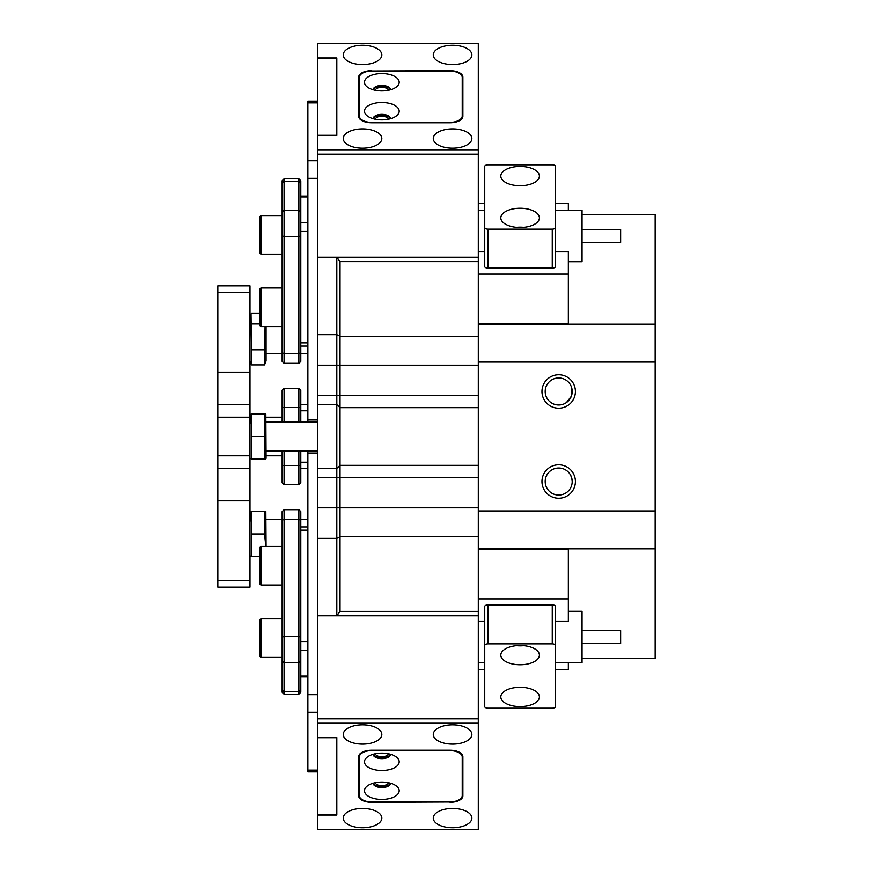 <?xml version="1.0" encoding="UTF-8"?>
<svg xmlns="http://www.w3.org/2000/svg" width="873" height="873" viewBox="0 0 873 873"><rect width="100%" height="100%" fill="white"/><g stroke="black" fill="none" stroke-linecap="round" stroke-linejoin="round"><path stroke-width="1.31" d="M388.387 90.279A6.591 3.296 0 0 0 381.828 87.3A6.591 3.296 0 0 0 375.27 90.279M362.535 64.558A19.293 9.647 0 0 0 381.828 54.901A19.293 9.647 0 0 0 362.535 45.254A19.293 9.647 0 0 0 343.231 54.901A19.293 9.647 0 0 0 362.535 64.558M452.585 64.558A19.293 9.647 0 0 0 471.878 54.901A19.293 9.647 0 0 0 452.585 45.254A19.293 9.647 0 0 0 433.281 54.901A19.293 9.647 0 0 0 452.585 64.558M388.387 119.23A6.591 3.296 0 0 0 381.828 116.24A6.591 3.296 0 0 0 375.27 119.23M362.535 148.17A19.293 9.647 0 0 0 381.828 138.523A19.293 9.647 0 0 0 362.535 128.877A19.293 9.647 0 0 0 343.231 138.523A19.293 9.647 0 0 0 362.535 148.17M452.585 148.17A19.293 9.647 0 0 0 471.878 138.523A19.293 9.647 0 0 0 452.585 128.877A19.293 9.647 0 0 0 433.281 138.523A19.293 9.647 0 0 0 452.585 148.17M371.538 70.669A12.866 6.427 180 0 0 358.672 77.097L358.672 116.327A12.866 6.427 180 0 0 371.538 122.766L450.01 122.766A12.866 6.427 180 0 0 462.876 116.327L462.876 77.097A12.866 6.427 180 0 0 450.01 70.669L371.538 70.997M336.803 57.956L317.51 57.956L317.51 43.65L478.306 43.65L478.306 154.172L317.51 154.172L317.51 135.468L336.803 135.468L336.803 57.956L336.803 135.468M317.51 149.774L478.306 149.774M317.51 57.956L317.51 135.468M478.306 548.822L655.187 548.822L655.187 362.044L478.306 362.044L478.306 257.219L317.51 257.219L336.803 257.502L336.803 334.643L336.803 257.219L478.306 257.219L478.306 154.172M317.51 257.219L317.51 154.172M462.876 85.456A12.866 6.427 0 0 0 462.232 83.448M359.316 83.448A12.866 6.427 0 0 0 358.672 85.456M375.27 753.77A6.591 3.296 180 0 0 381.828 756.76A6.591 3.296 180 0 0 388.387 753.77M362.535 744.123A19.293 9.647 180 0 0 381.828 734.477A19.293 9.647 180 0 0 362.535 724.83A19.293 9.647 180 0 0 343.231 734.477A19.293 9.647 180 0 0 362.535 744.123M452.585 744.123A19.293 9.647 180 0 0 471.878 734.477A19.293 9.647 180 0 0 452.585 724.83A19.293 9.647 180 0 0 433.281 734.477A19.293 9.647 180 0 0 452.585 744.123M375.27 782.721A6.591 3.296 180 0 0 381.828 785.7A6.591 3.296 180 0 0 388.387 782.721M362.535 827.746A19.293 9.647 180 0 0 381.828 818.099A19.293 9.647 180 0 0 362.535 808.442A19.293 9.647 180 0 0 343.231 818.099A19.293 9.647 180 0 0 362.535 827.746M452.585 827.746A19.293 9.647 180 0 0 471.878 818.099A19.293 9.647 180 0 0 452.585 808.442A19.293 9.647 180 0 0 433.281 818.099A19.293 9.647 180 0 0 452.585 827.746M450.01 802.331A12.866 6.427 0 0 0 462.876 795.903L462.876 756.673A12.866 6.427 0 0 0 450.01 750.234L371.538 750.234A12.866 6.427 0 0 0 358.672 756.673L358.672 795.903A12.866 6.427 0 0 0 371.538 802.331L450.01 802.003M478.306 723.226L317.51 723.226L317.51 718.828L478.306 718.828L478.306 829.35L317.51 829.35L317.51 815.044L336.803 815.044L336.803 737.532L336.803 815.044M336.803 737.532L317.51 737.532L317.51 723.226M317.51 615.781L478.306 615.781L336.803 615.781L336.803 334.643L336.803 538.357L317.51 538.357L317.51 718.828M317.51 737.532L317.51 815.044M478.306 261.616L340.023 261.616L340.023 611.384L478.306 611.384L478.306 718.828M462.232 789.552A12.866 6.427 180 0 0 462.876 787.544M358.672 787.544A12.866 6.427 180 0 0 359.316 789.552M478.306 477.629L317.51 477.629L317.51 507.802L478.306 507.802M478.306 407.647L340.023 407.647L336.803 404.581L317.51 404.581L317.51 468.419L336.803 468.419L340.023 465.353L478.306 465.353M317.51 404.581L317.51 395.371L478.306 395.371M478.306 365.198L317.51 365.198L317.51 395.371M317.51 365.198L317.51 334.643L336.803 334.643L340.023 336.247L478.306 336.247M317.51 257.502L317.51 334.643M317.51 538.357L317.51 507.802M317.51 477.629L317.51 468.419M478.306 536.753L340.023 536.753L336.803 538.357L336.803 615.498L317.51 615.498M317.51 135.304L336.803 135.304M336.803 58.12L317.51 58.12M317.51 814.88L336.803 814.88M336.803 737.696L317.51 737.696M381.828 119.874A17.362 8.686 0 0 0 396.004 116.196A17.362 8.686 0 0 0 397.248 107.193A17.362 8.686 0 0 0 381.828 102.501A17.362 8.686 0 0 0 366.409 107.193A17.362 8.686 0 0 0 367.653 116.196A17.362 8.686 0 0 0 381.828 119.874M390.515 118.706A8.686 4.343 0 0 0 381.828 114.363A8.686 4.343 0 0 0 373.142 118.706M373.295 118.75A8.686 4.343 180 0 1 381.828 115.203A8.686 4.343 180 0 1 390.362 118.75M381.828 90.923A17.362 8.686 0 0 0 396.004 87.256A17.362 8.686 0 0 0 397.248 78.254A17.362 8.686 0 0 0 381.828 73.561A17.362 8.686 0 0 0 366.409 78.254A17.362 8.686 0 0 0 367.653 87.256A17.362 8.686 0 0 0 381.828 90.923M390.515 89.766A8.686 4.343 0 0 0 381.828 85.423A8.686 4.343 0 0 0 373.142 89.766M373.295 89.799A8.686 4.343 180 0 1 381.828 86.252A8.686 4.343 180 0 1 390.362 89.799M449.366 122.766L372.182 122.766M359.316 118.335L359.316 77.413A12.866 6.427 0 0 1 372.182 70.986L449.366 70.986A12.866 6.427 0 0 1 462.232 77.413L462.232 118.335M359.316 116.011A12.866 6.427 0 0 0 372.182 122.438M449.366 122.438A12.866 6.427 0 0 0 462.232 116.011M381.828 799.439A17.362 8.686 180 0 0 397.248 794.746A17.362 8.686 180 0 0 396.004 785.744A17.362 8.686 180 0 0 381.828 782.077A17.362 8.686 180 0 0 367.653 785.744A17.362 8.686 180 0 0 366.409 794.746A17.362 8.686 180 0 0 381.828 799.439M373.142 783.234A8.686 4.343 180 0 0 381.828 787.577A8.686 4.343 180 0 0 390.515 783.234M390.362 783.201A8.686 4.343 -0 0 1 381.828 786.748A8.686 4.343 -0 0 1 373.295 783.201M381.828 770.499A17.362 8.686 180 0 0 397.248 765.807A17.362 8.686 180 0 0 396.004 756.804A17.362 8.686 180 0 0 381.828 753.126A17.362 8.686 180 0 0 367.653 756.804A17.362 8.686 180 0 0 366.409 765.807A17.362 8.686 180 0 0 381.828 770.499M373.142 754.294A8.686 4.343 180 0 0 381.828 758.637A8.686 4.343 180 0 0 390.515 754.294M390.362 754.25A8.686 4.343 -0 0 1 381.828 757.797A8.686 4.343 -0 0 1 373.295 754.25M462.232 754.665L462.232 795.587A12.866 6.427 180 0 1 449.366 802.014L372.182 802.014A12.866 6.427 180 0 1 359.316 795.587L359.316 754.665M372.182 750.234L449.366 750.234M462.232 756.989A12.866 6.427 180 0 0 449.366 750.562M372.182 750.562A12.866 6.427 180 0 0 359.316 756.989M317.51 453.032L307.863 453.032L307.863 771.863L317.51 771.863M307.863 453.032L307.863 450.97M317.51 101.137L307.863 101.137L307.863 419.968L317.51 419.968M307.863 422.03L307.863 419.968M298.861 178.812L300.781 180.733L300.781 361.389L298.861 363.321L298.861 178.812L284.063 178.812L284.063 363.321L298.861 363.321M284.063 363.321L282.132 361.389L282.132 180.733L284.063 178.812M298.861 509.679L300.781 511.611L300.781 692.267L298.861 694.188L298.861 509.679L284.063 509.679L284.063 694.188L298.861 694.188M284.063 694.188L282.132 692.267L282.132 511.611L284.063 509.679M307.863 404.341L300.781 404.341M307.863 468.659L300.781 468.659L307.863 468.659M282.132 422.03L282.132 390.187L284.063 388.256L298.861 388.256L300.781 390.187L300.781 422.03M300.781 450.97L300.781 482.813L298.861 484.744L298.861 450.97M284.063 388.256L284.063 422.03M298.861 422.03L298.861 388.256M284.063 450.97L284.063 484.744L298.861 484.744L300.781 482.813M284.063 484.744L282.132 482.813L284.063 484.744L298.861 484.744M282.132 482.813L282.132 450.97M260.907 326.567L259.619 325.28L259.619 289.258L260.907 287.97L260.907 326.567L282.132 326.567M260.907 254.152L259.619 252.864L259.619 216.842L260.907 215.566L260.907 254.152L282.132 254.152M259.619 656.158L259.619 620.136L260.907 618.848L260.907 657.434L259.619 656.158M259.619 583.742L259.619 547.72L260.907 546.433L260.907 585.03L259.619 583.742M582.062 229.534L620.659 229.534L620.659 242.399L582.062 242.399M568.356 261.704L582.062 261.704L582.062 210.24L555.49 210.24M478.306 549.008L568.356 549.008L568.356 598.867L478.306 598.867M541.98 481.525A16.718 16.718 0 0 1 558.709 464.796A16.718 16.718 0 0 1 575.427 481.525A16.718 16.718 0 0 1 558.709 498.243A16.718 16.718 0 0 1 541.98 481.525M572.121 479.932L572.219 481.525A13.51 13.51 0 0 0 558.709 468.015A13.51 13.51 0 0 0 545.199 481.525A13.51 13.51 0 0 0 558.709 495.035A13.51 13.51 0 0 0 572.219 481.525L571.826 478.306C565.584 467.961 565.584 467.961 571.826 478.306M541.98 391.475A16.718 16.718 0 0 1 558.709 374.757A16.718 16.718 0 0 1 575.427 391.475A16.718 16.718 0 0 1 558.709 408.204A16.718 16.718 0 0 1 541.98 391.475M572.219 391.475A13.51 13.51 0 0 0 558.709 377.965A13.51 13.51 0 0 0 545.199 391.475A13.51 13.51 0 0 0 558.709 404.985A13.51 13.51 0 0 0 572.219 391.475C571.237 385.157 571.237 385.157 572.219 391.475L571.826 394.694L571.75 387.961M571.815 478.251L570.593 475.098M478.306 621.161L484.744 621.161M555.49 621.161L568.356 621.161L568.356 598.867M555.49 251.839L568.356 251.839L568.356 323.992L478.306 323.992M555.49 203.376L568.356 203.376L568.356 210.24M484.744 251.839L478.306 251.839M568.356 662.76L568.356 669.624L555.49 669.624M655.187 214.605L582.062 214.594L655.187 214.605L655.187 324.178L478.306 324.178M478.306 611.384L478.306 510.956L655.187 510.956M655.187 658.395L582.062 658.395L655.187 658.406L655.187 548.822M655.187 362.044L655.187 324.178M478.306 510.956L478.306 362.044M571.313 396.342L566.446 402.551M567.221 401.962L570.593 397.892L571.695 395.196M572.219 481.525C571.226 487.843 571.226 487.843 572.219 481.525M340.023 611.384L336.803 615.781M336.803 257.219L340.023 261.616M478.306 669.624L484.744 669.624M484.744 203.376L478.306 203.376M478.306 274.133L568.356 274.133M520.112 208.232A19.293 9.647 0 0 0 500.818 217.879A19.293 9.647 0 0 0 520.112 227.526A19.293 9.647 0 0 0 539.416 217.879A19.293 9.647 0 0 0 520.112 208.232M523.811 227.351A19.293 9.647 0 0 0 520.112 227.176A19.293 9.647 0 0 0 516.423 227.351M520.112 166.427A19.293 9.647 0 0 0 500.818 176.073A19.293 9.647 0 0 0 520.112 185.72A19.293 9.647 0 0 0 539.416 176.073A19.293 9.647 0 0 0 520.112 166.427M523.811 185.545A19.293 9.647 0 0 0 520.112 185.371A19.293 9.647 0 0 0 516.423 185.545M555.49 227.526L555.49 266.527A3.219 1.604 180 0 1 552.271 268.131L552.271 229.141A3.219 1.604 0 0 0 555.49 227.526L555.49 166.427A3.219 1.604 0 0 0 552.271 164.822L487.952 164.822A3.219 1.604 0 0 0 484.744 166.427L484.744 227.526A3.219 1.604 0 0 0 487.952 229.141L552.271 229.141M487.952 229.141L487.952 268.131L552.271 268.131M487.952 268.131A3.219 1.604 180 0 1 484.744 266.527L484.744 227.526M520.112 664.768A19.293 9.647 180 0 0 539.416 655.121A19.293 9.647 180 0 0 520.112 645.474A19.293 9.647 180 0 0 500.818 655.121A19.293 9.647 180 0 0 520.112 664.768M516.423 645.649A19.293 9.647 180 0 0 520.112 645.824A19.293 9.647 180 0 0 523.811 645.649M520.112 706.573A19.293 9.647 180 0 0 539.416 696.927A19.293 9.647 180 0 0 520.112 687.28A19.293 9.647 180 0 0 500.818 696.927A19.293 9.647 180 0 0 520.112 706.573M516.423 687.455A19.293 9.647 180 0 0 520.112 687.629A19.293 9.647 180 0 0 523.811 687.455M484.744 645.474L484.744 606.473A3.219 1.604 0 0 1 487.952 604.869L487.952 643.859A3.219 1.604 180 0 0 484.744 645.474L484.744 706.573A3.219 1.604 180 0 0 487.952 708.178L552.271 708.178A3.219 1.604 180 0 0 555.49 706.573L555.49 645.474A3.219 1.604 180 0 0 552.271 643.859L487.952 643.859M552.271 643.859L552.271 604.869L487.952 604.869M552.271 604.869A3.219 1.604 0 0 1 555.49 606.473L555.49 645.474M582.062 630.601L620.659 630.601L620.659 643.466L582.062 643.466M555.49 662.76L582.062 662.76L582.062 611.296L568.356 611.296M217.814 285.875L249.973 285.875L249.973 292.302L217.814 292.302L217.814 285.875M217.814 580.698L249.973 580.698L249.973 587.125L217.814 587.125L217.814 404.341L249.973 404.341L249.973 292.302M217.814 455.793L249.973 455.793L249.973 417.207L217.814 417.207M217.814 404.341L217.814 292.302M249.973 580.698L249.973 468.659L217.814 468.659M249.973 455.793L249.973 468.659M249.973 404.341L249.973 417.207M265.818 459.012L264.552 459.012L266.058 458.369L265.818 413.988L251.479 413.988L251.479 459.012L249.973 458.369M251.479 459.012L264.552 459.012L264.552 413.988M264.552 436.5L251.479 436.5M250.235 423.634L251.479 413.988L249.973 414.631M265.043 326.917L264.552 364.892L266.058 360.887L266.058 326.567M264.552 364.892L251.479 364.892L249.973 360.887M264.552 349.811L251.479 349.811L251.479 364.892M259.619 313.145L251.479 313.145L251.02 314.28L251.479 349.811M259.619 323.927L251.479 323.927M266.058 546.433L265.818 511.469L251.479 511.469L251.479 556.494L249.973 555.85M265.807 546.433L264.552 533.981L264.552 511.469M264.552 533.981L251.479 533.981M259.619 556.494L251.479 556.494M250.235 521.116L251.479 511.469L249.973 512.113M307.863 694.679L317.51 694.679M307.863 770.139L317.51 770.139M307.863 712.248L317.51 712.248M307.863 178.321L317.51 178.321M307.863 160.752L317.51 160.752M307.863 102.861L317.51 102.861M307.863 231.443L300.781 231.443M307.863 222.659L300.781 222.659M307.863 342.849L300.781 342.849M307.863 196.927L300.781 196.927M282.132 352.703L284.063 353.674L298.861 353.674L300.781 352.703M282.132 235.732L284.063 236.692L298.861 236.692L300.781 235.732M282.132 212.008L284.063 210.338L298.861 210.338L300.781 212.008M282.132 183.068L284.063 181.388L298.861 181.388L300.781 183.068M307.863 676.073L300.781 676.073M307.863 530.151L300.781 530.151M307.863 641.557L300.781 641.557M307.863 650.341L300.781 650.341M282.132 689.932L284.063 691.612L298.861 691.612L300.781 689.932M282.132 660.992L284.063 662.662L298.861 662.662L300.781 660.992M282.132 637.268L284.063 636.308L298.861 636.308L300.781 637.268M282.132 520.297L284.063 519.326L298.861 519.326L300.781 520.297M307.863 410.768L300.781 410.768M307.863 462.232L300.781 462.232M282.132 407.56L300.781 407.56M282.132 465.44L300.781 465.44M217.814 372.182L249.973 372.182M217.814 500.818L249.973 500.818M307.863 346.057L300.781 346.057M307.863 196.065L300.781 196.065M307.863 676.935L300.781 676.935M307.863 526.943L300.781 526.943M282.132 287.97L260.907 287.97M282.132 417.207L266.058 417.207M282.132 455.793L266.058 455.793L282.132 455.793M282.132 215.566L260.907 215.566M282.132 657.434L260.907 657.434M282.132 618.848L260.907 618.848M282.132 585.03L260.907 585.03M282.132 546.433L260.907 546.433M478.306 210.24L484.744 210.24M478.306 662.76L484.744 662.76M266.058 422.03L317.51 422.03M266.058 450.97L317.51 450.97M266.058 519.511L282.132 519.511M300.781 519.511L307.863 519.511M266.058 353.489L282.132 353.489M300.781 353.489L307.863 353.489M249.973 317.15L251.02 314.28"/></g></svg>
